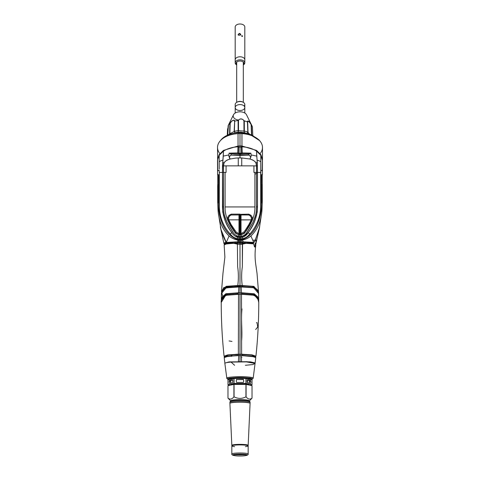 <?xml version="1.0" encoding="UTF-8"?>
<svg xmlns="http://www.w3.org/2000/svg" width="480" height="480" viewBox="0 0 480 480"><rect width="100%" height="100%" fill="white"/><g stroke="black" fill="none" stroke-linecap="round" stroke-linejoin="round"><path stroke-width="0.72" d="M236.874 61.956A3.318 2.046 180 0 0 236.682 62.64L236.682 102.354M243.318 102.354L243.318 62.64A3.318 2.046 180 0 0 243.126 61.956M236.682 64.806A3.972 2.448 -0 0 1 237.39 61.62A3.972 2.448 -0 0 1 242.61 61.62A3.972 2.448 -0 0 1 243.318 64.806M243.318 64.944A4.812 2.964 180 0 0 243.426 60.726A4.812 2.964 180 0 0 236.574 60.726A4.812 2.964 180 0 0 236.682 64.944A4.812 2.964 -0 0 1 235.188 62.802A4.812 2.964 -0 0 1 240 59.844A4.812 2.964 -0 0 1 244.812 62.802A4.812 2.964 -0 0 1 243.318 64.944M235.188 62.802L235.188 26.964A4.812 2.964 180 0 1 240 24A4.812 2.964 180 0 1 244.812 26.964L244.812 59.754A4.812 2.964 180 0 0 240 56.796A4.812 2.964 180 0 0 235.188 59.754A4.812 2.964 -0 0 1 240 56.796A4.812 2.964 -0 0 1 244.812 59.754L244.812 62.802M239.478 33.408C244.044 35.562 234.894 36.132 239.478 33.408M242.088 35.664C243.846 37.086 240.354 36.09 242.088 35.664M237.54 241.812L226.236 242.442L237.546 241.926L237.99 241.818L237.702 240.084C234.306 239.382 231.426 238.02 229.074 235.986C222.72 229.842 219.072 221.598 218.13 211.26L218.82 210.414C220.746 222.84 225.672 235.254 237.642 239.502C226.242 235.866 220.434 222.48 218.82 210.414L218.13 211.26C219.09 221.628 222.738 229.872 229.074 235.986C231.426 238.02 234.306 239.388 237.702 240.084L237.588 238.782L234.756 237.834M224.232 356.478L224.076 356.214L227.724 354.912L238.362 354.222L238.506 294.276L238.362 354.222L240 354.234L240 294.222L225.642 295.314L221.238 302.466L225.642 295.314L237.444 294.3L228.858 294.564M224.922 244.146L234.93 243.06L235.122 242.19L234.93 243.06L237.468 243.006L237.468 242.142L231.774 242.322L233.622 243.192L231.774 242.322L226.68 242.73L224.604 243.438L233.028 242.946L224.604 243.438L224.652 244.734M217.554 159.72L219.174 155.298L223.482 151.11C227.514 148.524 232.44 147.084 238.26 146.784L238.746 146.862L237.936 147.15L238.746 146.862L238.26 146.784C232.38 147.12 227.454 148.56 223.482 151.11L223.254 156.102L228.912 154.92L229.104 153.162L228.816 155.892L229.62 158.316C229.236 156.876 229.734 155.808 231.114 155.1L240 154.818L240 154.008L238.482 153.804L230.7 153.804L231.288 154.824M238.554 150.06L238.446 153L240 153.33L240 147.066L238.602 147.09L238.422 147.48M229.104 153.162L237.816 152.916L237.954 147.144L238.602 147.102L237.954 147.144L237.816 152.916L229.104 153.162L230.7 153.804L238.326 153.852L237.816 152.916L238.446 153L238.602 147.09M237.648 244.296L240 244.266L240 243.21L237.648 243.234L237.39 244.296L237.648 266.808C238.56 272.85 238.608 279.084 237.786 285.516L240 285.486L240 244.266L237.648 244.296M231.402 356.424L231.21 355.47L231.402 356.424M221.718 299.916L226.608 293.856L237.798 293.046L225.804 293.922L222.438 296.658L221.382 300.942M238.746 146.862L238.038 146.346L238.746 146.862M238.038 146.346L238.038 146.004L240 145.902L238.038 146.004L238.038 133.662L238.038 146.004L223.428 150.444L219.048 154.776L217.524 160.146M224.436 215.382L223.254 214.902L224.436 215.382M222.504 206.544L223.53 207.09L222.504 206.544M221.406 301.56L222.21 297.102L225.486 294.042L237.768 292.962L225.792 293.742L221.256 300.636L225.792 293.742L238.524 292.8L238.8 286.998L226.038 287.85L221.418 293.58L226.026 287.856L237.654 287.022L227.58 287.424L222.81 289.68M240 292.992L238.524 292.8L240 292.824L240 286.968L238.8 286.998L238.524 292.8L240 292.992L239.994 294.222M238.644 234.852L238.62 236.382M238.608 239.478L238.614 240.528M238.626 241.818L238.632 242.148M224.394 244.416L223.956 243.63L224.52 243.834L223.944 243.54C223.866 242.982 224.568 242.628 226.05 242.472L222.372 234.276M221.88 232.704L220.314 226.74L223.944 243.54M238.8 286.998L227.58 287.424L238.8 286.998M229.074 235.986L226.176 242.634L229.074 235.986M238.878 241.818L240 241.824L240 240.144L239.022 240.156L238.878 241.818L239.004 240.72L237.702 240.084L237.99 241.818L238.878 241.818M231.906 235.812L230.196 234.018C223.332 226.464 219.69 217.278 219.27 206.466L219.318 172.464L219.27 206.466C219.624 217.128 223.266 226.314 230.196 234.018L231.81 232.602C225.282 224.22 222.18 214.674 222.51 203.97L222.504 172.416L219.318 172.464L219.138 170.214L219.318 172.464L222.504 172.416L222.924 160.128C221.01 160.668 219.774 161.238 219.204 161.838L219.174 155.298L217.56 159.702L217.746 170.85L217.518 147.432A22.482 13.842 180 0 1 238.566 133.62L238.686 132.714A21.276 13.098 180 0 0 238.434 132.726A21.276 13.098 180 0 0 221.016 139.878L219.936 141.192A22.482 13.842 0 0 1 238.566 133.62L238.038 133.662L238.566 133.62L238.482 132.732L240 132.606L240 133.524L238.038 133.662L240 133.524L240 145.902L240 133.524L241.962 133.662L240 133.524L240 132.606L241.518 132.732L240 132.606L240 132.114L240 132.606L238.038 132.408L238.434 132.726A21.276 13.098 -0 0 0 230.718 134.004L238.038 132.288M238.404 361.68L240 361.716L240 355.566L238.698 355.608L238.404 361.68L238.698 355.608L227.934 356.31L224.226 357.618L224.862 363.102M219.216 169.086L219.204 161.838C219.78 161.238 221.022 160.668 222.924 160.128L223.482 151.11L219.174 155.298L219.204 161.838M222.192 172.422L222.504 172.668M218.472 213.96L220.998 229.572L226.236 242.442M218.112 211.104L218.04 210.306M218.01 209.862L217.764 203.034M217.764 184.926L217.764 174.738L218.094 174.738L217.764 174.738L217.764 184.926C217.902 184.122 218.01 184.488 218.076 186.03L218.082 201.714C218.01 203.262 217.908 203.628 217.764 202.824L218.13 211.26M235.608 158.112L240 157.866L240 155.412L231.114 155.1C229.602 156.018 229.104 157.092 229.62 158.316L230.298 158.988L235.608 158.112M218.82 210.414L218.55 174.738L217.764 174.738L218.55 174.738L218.82 210.414M219.162 174.738L218.55 174.738L219.162 174.738L219.27 206.466L219.162 174.738M225.186 356.82L238.416 355.392L238.416 354.546L228.144 355.212L224.64 356.532M219.882 153.612A22.482 13.842 0 0 1 219.936 141.192M238.074 292.794L238.074 294.288L238.074 292.794M221.49 291.744L226.14 286.314L237.786 285.516C238.608 279.084 238.56 272.85 237.648 266.808L237.39 244.122L233.634 243.336L226.32 243.87L224.166 245.034L224.886 257.106L222.966 273.402L221.49 291.75M217.584 171.216L217.746 170.85M225.03 288.084L237.804 286.722L237.804 285.936L227.64 286.5L222.33 290.25M230.136 158.988L228.816 155.892L228.912 154.92L223.254 156.102L222.504 165.858L226.074 165.858L226.074 172.416L223.53 172.416L223.554 209.298L223.524 165.858L222.504 165.858L222.504 172.416L223.53 172.416L222.504 172.416L222.732 211.956L224.616 219.33C225.57 222.474 229.956 230.286 231.81 232.602L230.196 234.018C232.068 236.478 234.534 238.068 237.588 238.782L237.546 238.182M220.512 140.532A21.276 13.098 -0 0 1 230.718 134.004M225.462 295.278L237.9 293.988L237.9 293.214L227.616 293.808L222.21 298.422M230.274 158.988L228.888 159.42C226.536 160.074 224.826 161.454 223.752 163.56L223.524 165.804L224.094 162.822L222.69 162.408L224.094 162.822C224.748 161.532 226.344 160.398 228.888 159.42L230.298 158.988M219.138 170.214L217.584 170.952M237.516 237.198L237.948 237.222L237.93 236.292L237.948 237.216L238.974 237.27L238.962 236.43L237.576 236.154L237.216 237.114L237.516 237.198L237.216 237.114L237.582 236.334L236.616 236.904C234.546 235.998 232.944 234.564 231.81 232.602C232.908 234.528 234.51 235.962 236.616 236.904L236.466 235.74M227.604 356.268C225.018 356.784 223.89 357.228 224.226 357.612L227.94 356.31L237.84 355.638L227.604 356.268L224.34 357.342M236.478 235.734L234.366 234.192L232.788 232.17L226.89 222.066L224.514 215.676M224.646 356.58L227.574 355.194L237.564 354.444L226.632 355.212L224.67 356.784M235.188 107.544L235.188 104.496A4.812 2.964 180 0 1 235.632 103.26A4.812 2.964 180 0 1 241.026 101.604A4.812 2.964 180 0 1 244.812 104.496L244.812 107.544A4.812 2.964 180 0 0 240 104.58A4.812 2.964 180 0 0 235.188 107.544A4.812 2.964 -0 0 1 235.632 106.308A4.812 2.964 -0 0 1 241.026 104.652A4.812 2.964 -0 0 1 244.812 107.544A4.812 2.964 -0 0 1 240 110.508A4.812 2.964 -0 0 1 235.188 107.544L235.188 113.034M255.138 363.102L255.768 357.618L252.054 356.31L240 355.566L239.994 361.734L250.392 361.86L255.12 362.916L253.176 378.282L252.24 379.104C252.864 377.064 224.892 377.298 227.874 379.308L227.874 379.308C224.892 377.298 252.864 377.064 252.24 379.104L253.176 378.282C253.842 376.08 223.692 376.332 226.956 378.516L228.03 378.972L226.956 378.516C223.692 376.332 253.842 376.08 253.176 378.282L253.176 378.282C252.582 378.066 254.574 377.892 248.49 377.058C238.938 376.044 225.486 377.238 226.824 378.324L224.892 363.636C223.278 361.296 254.832 361.122 255.048 363.438L252.858 364.566L245.382 365.292M250.164 379.326L251.1 379.17L250.164 379.326M226.824 378.324L224.82 363.108L229.032 361.908L247.254 361.698M240.402 233.958L240.402 219.954L239.598 219.954L239.598 233.958L240.402 233.958L243.858 232.068L245.136 230.43L248.868 224.586L251.238 219.876L241.02 219.834L241.02 233.664L241.02 219.834L240.402 219.954L240.402 233.958M238.98 214.956L240 214.116L231.198 214.146L231.162 214.986L238.98 214.956L231.162 214.986L231.198 214.146L229.032 215.31L229.842 215.772L231.162 214.986L229.842 215.772L228.564 217.662L227.742 217.224L227.49 219.78L228.456 219.18L228.564 217.662L228.762 219.876L238.98 219.834L238.98 214.956L238.98 219.834L228.762 219.876L231.132 224.586L230.214 225.282L234.006 231.222L235.128 232.68L235.95 231.84L234.864 230.43L234.006 231.222L234.864 230.43L231.132 224.586L236.142 232.068L235.35 232.944L240 234.996L238.98 233.664L236.142 232.068L238.98 233.664L238.98 219.834L238.98 233.664L239.598 233.958L239.598 219.954L240.402 219.954L240.402 214.362L241.014 214.956L248.838 214.986L248.802 214.146L239.598 214.362L239.598 219.954L239.598 218.538L239.598 219.954L238.98 219.834L239.598 219.954L239.598 214.362L238.98 214.956M229.842 215.772L229.032 215.31L227.742 217.224L228.564 217.662L229.842 215.772M241.02 219.834L241.014 214.956L240.402 214.362L240.402 219.954L251.238 219.876L248.868 224.586L249.786 225.282L252.294 220.272L251.238 219.876L251.436 217.662L250.158 215.772L248.838 214.986L241.014 214.956L241.02 219.834M228.666 219.654L227.706 220.272L230.214 225.282L231.132 224.586L228.666 219.654M244.65 232.944L243.858 232.068L241.02 233.664L240 234.996L244.65 232.944L244.872 232.68L244.05 231.84L244.65 232.944M245.994 231.222L249.786 225.282L248.868 224.586L245.136 230.43L245.994 231.222L245.136 230.43L244.05 231.84L244.872 232.68L245.994 231.222M223.524 165.804L223.53 172.416L225.102 172.416L225.102 206.934C224.97 211.14 225.702 215.178 227.304 219.048C225.708 215.166 224.976 211.128 225.102 206.934L254.898 206.934L225.102 206.934L225.102 172.416L226.074 172.416L226.074 165.858L238.26 165.858L238.26 157.968L238.26 165.858L223.524 165.858M241.158 236.412L244.218 235.35L246.348 233.34L253.11 222.066C255.09 218.07 256.2 213.81 256.446 209.298L256.47 172.416L254.898 172.416L254.898 206.934C255.024 211.128 254.292 215.172 252.69 219.054C254.292 215.226 255.03 211.182 254.898 206.934L254.898 172.416L253.926 172.416L253.926 165.858L238.26 165.858L253.926 165.858L253.926 172.416L256.47 172.416L256.476 165.858L253.926 165.858L256.47 165.858L256.212 163.458C255.108 161.412 253.41 160.068 251.112 159.42L249.726 158.988M239.028 236.436L240 236.49L240 235.056L236.106 233.7L235.146 232.746L227.304 219.048M223.554 209.298C223.8 213.81 224.91 218.07 226.89 222.066L233.652 233.34L235.782 235.35L238.848 236.412M252.69 219.048L244.854 232.746L243.894 233.7L240 235.056L240 236.49L241.038 236.43L240 236.586L240 237.324L238.974 237.342L239.016 238.878L240 238.866L240 237.318L241.026 237.342L241.038 236.424L241.026 237.27L242.148 237.216L242.172 236.22L241.038 236.424M241.74 157.968L241.74 165.858L241.74 157.968L249.702 158.988L250.392 158.304C250.896 157.086 250.392 156.018 248.886 155.1L240 155.412L240 157.884L241.74 157.968M241.014 157.95L238.434 157.962M217.68 185.904L217.722 202.764L217.68 185.904M217.722 184.722L217.722 202.764C217.872 203.55 217.98 203.154 218.052 201.588L218.046 185.904C217.98 184.338 217.872 183.942 217.722 184.722M234.132 131.538L234.996 132.768L234.378 131.382A0.522 0.33 -178.2 0 0 234.132 131.538L229.878 133.68L229.944 134.244L229.878 133.68L234.132 131.538L234.696 121.17C234.678 118.92 231.114 120.726 229.872 123.6L230.19 123.528C231.216 120.81 234.498 119.148 234.414 121.398C234.498 119.148 231.216 120.81 230.19 123.528L229.878 133.68L230.19 123.528L229.872 123.6C231.114 120.726 234.678 118.92 234.696 121.17A12.57 7.74 -0 0 1 238.104 120.534C240.078 118.23 242.142 118.356 244.308 120.912A12.57 7.74 -0 0 1 247.446 121.95L248.808 121.242L251.394 124.92A12.57 7.74 -0 0 1 252.024 125.928A12.57 7.74 -0 0 1 252.426 127.02A12.57 7.74 180 0 0 251.394 124.92L251.76 135.156L251.394 124.92C250.128 121.878 247.218 119.7 247.446 121.95A12.57 7.74 180 0 0 244.308 120.912L244.338 131.052A13.032 8.022 -0 0 1 247.83 132.204L247.446 121.95L247.83 132.204A0.522 0.33 -2 0 1 248.022 132.39L249.42 134.046L248.022 132.39L247.056 133.506L247.83 132.204A13.032 8.022 180 0 0 244.338 131.052L244.164 132.552L243.984 131.058L238.518 130.722L238.134 132.18L238.104 120.534A12.57 7.74 180 0 0 234.696 121.17L234.378 131.382A13.032 8.022 -0 0 1 238.17 130.674L238.17 130.674A13.032 8.022 180 0 0 234.378 131.382L234.996 132.768L234.132 131.538A0.522 0.336 1.6 0 1 234.378 131.382L234.666 121.176L234.132 131.538M244.02 132.582L244.164 132.552A11.988 7.38 -0 0 1 245.334 132.864A11.988 7.38 180 0 0 244.164 132.552L244.02 132.582M229.686 134.328L229.584 133.8A13.032 8.022 180 0 0 228.606 134.73A13.032 8.022 -0 0 1 229.584 133.8L229.89 123.582L229.584 133.8A0.522 0.33 1.8 0 1 229.878 133.68A0.522 0.336 -178.6 0 0 229.584 133.8L229.686 134.328M252.024 125.928L246.504 114.768A6.798 4.182 180 0 0 245.256 113.34A6.798 4.182 180 0 0 238.68 111.882A6.798 4.182 180 0 0 233.496 114.768L228.192 125.532A12.57 7.74 -0 0 1 229.872 123.6A12.57 7.74 180 0 0 228.192 125.532L228.678 124.614M227.568 129.33L227.298 135.282M228.06 127.602L227.616 129.198M228.18 125.838L227.748 135.078L228.462 124.944M238.488 120.642L238.518 130.722L243.984 131.058L243.918 120.972C243.222 118.566 239.004 118.32 238.488 120.642C239.004 118.32 243.222 118.566 243.918 120.972L244.308 120.912C242.142 118.356 240.078 118.23 238.104 120.534L238.488 120.642L238.14 120.534L238.134 132.18L238.518 130.722A0.522 0.336 179.5 0 0 238.17 130.68A0.522 0.336 -0.2 0 1 238.518 130.722L238.488 120.642M234.996 132.768A11.988 7.38 -0 0 1 238.134 132.18A11.988 7.38 180 0 0 234.996 132.768L234.978 132.786M231.906 445.482A8.172 0.99 -0 0 1 231.828 445.35A8.172 0.99 -0 0 1 240 444.36A8.172 0.99 -0 0 1 248.172 445.35L250.086 403.41A10.086 1.218 180 0 0 240 402.186A10.086 1.218 180 0 0 229.914 403.41A10.086 1.218 -0 0 1 240 402.186A10.086 1.218 -0 0 1 250.086 403.416L250.092 403.308A10.092 1.218 180 0 0 240 402.09A10.092 1.218 180 0 0 229.908 403.308A10.092 1.218 -0 0 1 240 402.09A10.092 1.218 -0 0 1 250.092 403.308L250.092 402.27A10.092 1.218 180 0 0 240 401.052A10.092 1.218 180 0 0 229.908 402.27A10.092 1.218 -0 0 1 240 401.052A10.092 1.218 -0 0 1 250.092 402.27C249.948 401.304 249.348 400.8 248.298 400.758M248.442 400.794L249.264 401.094L252.024 398.13A12.024 1.452 180 0 0 252.024 398.112C250.056 399.726 248.076 399.312 246.084 396.864A12.024 1.452 180 0 0 245.94 396.858C242.004 398.886 238.044 398.886 234.06 396.858A12.024 1.452 180 0 0 233.916 396.864C231.948 399.306 229.968 399.72 227.976 398.112A12.024 1.452 180 0 0 227.976 398.13L230.736 400.926A9.336 1.128 -0 0 1 234.828 399.852A9.336 1.128 -0 0 1 244.608 399.81A9.336 1.128 -0 0 1 249.264 400.926A9.336 1.128 180 0 0 240 399.66A9.336 1.128 180 0 0 230.736 400.926L231.558 400.794A9.474 1.146 -0 0 1 240 400.164A9.474 1.146 -0 0 1 248.442 400.794A9.474 1.146 -0 0 1 249.36 401.13M245.832 455.532A7.398 0.894 180 0 0 246.162 455.478A7.398 0.894 -0 0 1 245.832 455.532M245.844 455.568A6.564 0.792 -0 0 1 240 456A6.564 0.792 -0 0 1 234.156 455.568A6.564 0.792 -0 0 1 240 454.416A6.564 0.792 -0 0 1 245.844 455.568L246.588 455.394A7.398 0.894 180 0 0 240 454.092A7.398 0.894 180 0 0 233.412 455.394A7.398 0.894 -0 0 1 240 454.092A7.398 0.894 -0 0 1 246.588 455.394C247.932 454.92 248.46 454.446 248.172 453.984A8.172 0.99 180 0 0 240 452.994A8.172 0.99 180 0 0 231.828 453.984A8.172 0.99 -0 0 1 240 452.994A8.172 0.99 -0 0 1 248.172 453.984L248.172 445.908A8.172 0.99 -0 0 1 245.382 446.652M233.838 455.478A7.398 0.894 180 0 0 234.168 455.532A7.398 0.894 -0 0 1 233.838 455.478M233.652 384.468L232.962 384.324L233.652 384.468M230.562 383.118L230.562 381.33L230.562 383.118M230.64 401.13A9.474 1.146 -0 0 1 231.558 400.794M243.138 382.41A0.522 0.516 -0 0 0 243.66 381.888L243.66 379.914L243.66 381.888A0.522 0.516 180 0 1 243.138 382.41L236.862 382.41A0.522 0.516 180 0 1 236.34 381.888L236.34 379.914A0.522 0.516 180 0 1 236.862 379.398L236.862 379.602A0.522 0.516 -0 0 0 236.34 380.118M232.512 384.63L231.96 384.516L232.512 384.63M243.972 454.608A5.382 0.648 -0 0 1 236.028 454.608A5.382 0.648 180 0 0 243.972 454.608M233.568 455.208A6.432 0.78 180 0 0 243.216 455.88A6.432 0.78 180 0 0 243.216 454.536A6.432 0.78 180 0 0 233.568 455.208M243.66 380.118A0.522 0.516 -0 0 0 243.138 379.602L236.862 379.602L243.138 379.398A0.522 0.516 180 0 1 243.66 379.914M227.976 384.708A12.024 1.452 180 0 0 227.976 384.732L229.914 385.248L227.976 384.732A12.024 1.452 -0 0 1 227.976 384.72A12.024 1.452 -0 0 1 227.976 384.708L227.976 379.716A12.024 1.452 -0 0 1 233.916 378.474L233.916 383.466L227.976 384.708L233.916 383.466A12.024 1.452 -0 0 1 234.06 383.454A12.024 1.452 180 0 0 233.916 383.466L233.916 378.474L227.976 379.716L227.976 384.708L227.976 379.104A12.024 1.452 180 0 1 234.06 377.838A12.024 1.452 180 0 1 252.024 379.104L252.024 384.72A12.024 1.452 180 0 0 252.024 384.708L246.084 383.466A12.024 1.452 180 0 0 245.94 383.454L234.06 383.454L234.06 378.462A12.024 1.452 -0 0 1 245.94 378.462L245.94 383.454A12.024 1.452 -0 0 1 246.084 383.466L246.084 378.474A12.024 1.452 -0 0 1 252.024 379.716L252.024 384.708A12.024 1.452 -0 0 1 252.024 384.72A12.024 1.452 -0 0 1 252.024 384.732L252.024 379.716L246.084 378.474L246.084 383.466L252.024 384.708L250.086 385.248L252.024 384.732M231.066 385.008A8.94 1.08 -0 0 1 235.434 384.06A8.94 1.08 -0 0 1 244.416 384.048A8.94 1.08 -0 0 1 248.934 385.008M247.926 380.196A12.024 1.452 180 0 0 249.144 380.046M251.364 379.578A12.024 1.452 180 0 0 251.748 379.416M233.916 396.864L233.916 384.414L227.976 385.656L227.976 398.112C229.968 399.72 231.948 399.306 233.916 396.864M232.584 379.704L229.374 380.358L232.77 380.052L230.826 380.46L230.568 383.118M234.612 446.652A8.172 0.99 -0 0 1 231.828 445.908A8.172 0.99 -0 0 1 240 444.918A8.172 0.99 -0 0 1 248.172 445.908A8.172 0.99 180 0 0 240 444.918A8.172 0.99 180 0 0 231.828 445.908L232.02 445.272A8.004 0.966 180 0 1 240 444.378A8.004 0.966 180 0 1 247.98 445.272L248.172 445.908M245.94 378.462A12.024 1.452 180 0 0 234.06 378.462L245.94 378.462L234.06 378.462L234.06 383.454L245.94 383.454L245.94 378.462M245.94 396.858L245.94 384.402L234.06 384.402L234.06 396.858C238.044 398.886 242.004 398.886 245.94 396.858M232.776 382.14L232.512 382.71L229.374 383.37L229.116 380.934L229.374 380.358L232.512 379.704L232.776 382.14M230.562 381.216L229.374 380.964L229.116 381.432L230.562 381.33M233.916 378.474A12.024 1.452 180 0 0 227.976 379.716L233.916 378.474M248.712 154.824L245.688 154.92L248.712 154.824L249.342 153.804L241.512 153.798L240 154.008L240 154.818L245.688 154.92L234.312 154.92L240 155.412L231.114 155.1L240 155.412L248.886 155.1C250.266 155.808 250.764 156.87 250.392 158.304L249.864 158.988M255.486 215.676L253.11 222.066L247.212 232.164L245.634 234.192L243.78 235.608L243.6 236.82C245.64 235.83 247.17 234.42 248.19 232.602C250.044 230.286 254.43 222.474 255.378 219.33L257.268 211.956L257.49 204.282L257.49 172.416L256.47 172.416L256.446 209.298M240 285.486L237.756 285.684L240 285.486L239.994 285.906L240 285.522L242.226 285.552C241.392 279.108 241.434 272.856 242.352 266.808L242.346 244.296L240 244.266L240 285.72M258.51 291.786L257.01 273.234L255.948 265.698C254.838 258.828 254.796 251.94 255.834 245.04L255.774 244.632C255.084 248.1 254.424 247.854 253.782 243.888L246.138 243.33L242.55 244.128L242.346 266.808C241.434 272.856 241.392 279.108 242.226 285.552L253.974 286.506L258.426 292.194M241.392 147.102L242.028 147.144L242.184 152.916L250.896 153.162L242.184 152.916L241.674 153.852L249.342 153.804L250.908 153.21M239.994 354.234L241.632 354.21L241.494 294.24L241.632 354.21L252.006 354.87L255.918 356.214C257.826 338.424 258.774 320.496 258.762 302.424L257.652 298.164L254.316 295.26L240 294.192L240 292.86L241.482 292.836L241.2 286.974L239.994 286.968M240 286.764L240 293.004M241.74 146.784L241.254 146.862L242.058 147.15L241.254 146.862L241.74 146.784C247.56 147.084 252.48 148.524 256.518 151.11C252.546 148.56 247.62 147.12 241.74 146.784M250.896 153.162L251.088 154.92L256.746 156.102L256.518 151.11L260.826 155.298L262.482 160.536M254.964 356.874L255.336 356.736M257.028 322.554L256.476 322.758L257.028 322.554L257.73 326.97L255.672 329.52L257.73 326.97L257.028 322.554M260.778 204.72L260.796 161.838C260.226 161.238 258.99 160.668 257.076 160.128L257.49 172.416L260.682 172.464L257.49 172.416L257.49 203.97C257.82 214.674 254.718 224.22 248.19 232.602L243.6 236.82L241.026 237.342L240.984 238.878L242.406 238.782C245.466 238.068 247.932 236.478 249.804 234.018L248.19 232.602L249.804 234.018L248.094 235.812M240 147.216L240 153.33L241.554 153L241.398 147.09L240 147.066L240 145.902L241.962 146.004L241.962 133.662L241.434 133.62L241.314 132.714L241.962 132.282L240 132.114L241.962 132.282M242.454 238.188L242.478 237.258M242.376 292.83L254.256 293.79L258.744 300.678L258.576 293.538L253.734 287.754L241.2 286.974L241.482 292.836L254.34 293.958L257.658 296.778L258.654 301.086M241.962 146.346L241.254 146.862L241.962 146.004L256.572 150.444L260.934 154.782L262.482 159.792L260.952 154.776L256.572 150.444L241.962 146.004L240 145.902L240 147.066M262.476 160.146L262.416 171.216M240 294.036L240 354.366M245.244 237.834L242.406 238.782L242.352 239.502C254.328 235.26 259.254 222.84 261.18 210.414L261.45 174.738L260.838 174.738L260.862 170.214L260.682 172.464L260.73 206.466C260.304 217.278 256.662 226.464 249.804 234.018C256.734 226.314 260.376 217.128 260.73 206.466L260.826 198.594M249.702 158.988L251.112 159.42C253.656 160.398 255.252 161.532 255.906 162.822L257.31 162.408L256.746 156.102L251.088 154.92L251.19 155.934L250.392 158.304L251.184 155.934L250.902 153.216M241.596 361.53L241.302 355.608L241.596 361.53M262.416 170.952L260.856 170.214L260.838 174.738L262.236 174.738L262.236 184.926L262.236 174.738L261.45 174.738L261.18 210.414L261.87 211.26L261.18 210.414C259.566 222.48 253.758 235.866 242.352 239.502L242.298 240.084C245.694 239.388 248.568 238.02 250.926 235.986C257.262 229.872 260.91 221.628 261.87 211.26L262.236 202.824M262.482 159.774L262.482 147.432A22.482 13.842 180 0 0 241.434 133.62L241.962 133.662L241.962 146.004M256.476 165.858L257.496 165.858L256.47 165.858L256.47 172.416L257.49 172.416L257.31 162.408L255.906 162.822L256.47 165.804M261.87 211.26C260.928 221.598 257.28 229.842 250.926 235.986L253.824 242.634L250.926 235.986C248.574 238.02 245.694 239.382 242.298 240.084L243.318 241.83L253.518 242.592M252.258 217.224L250.968 215.31L250.158 215.772L251.436 217.662L252.258 217.224L251.436 217.662L251.544 219.18L252.504 219.78L252.258 217.224M250.968 215.31L248.802 214.146L248.838 214.986L250.158 215.772L250.968 215.31M252.294 220.272L252.504 219.78L251.544 219.18L251.334 219.654L252.294 220.272M262.284 201.714L262.242 184.854L262.284 201.714M262.242 202.896L262.242 184.854C262.092 184.074 261.984 184.464 261.918 186.03L261.918 201.714C261.99 203.286 262.098 203.676 262.242 202.896M252.024 398.112L252.024 385.656L246.084 384.414L246.084 396.864C248.076 399.312 250.056 399.726 252.024 398.112M250.884 382.902L250.626 383.37L247.488 382.71L247.488 379.704L250.626 380.358L250.884 382.902M249.432 383.118L249.438 381.33L250.884 381.432L250.626 380.964L249.438 381.216M247.416 384.624L246.966 384.594M248.874 380.394L249.84 380.196M247.224 380.166L247.224 382.14M249.438 381.33L249.438 383.004L249.174 380.46L247.23 380.052M247.038 384.324L246.348 384.468L247.038 384.324M227.976 385.674A12.024 1.452 -0 0 1 227.976 385.656L233.916 384.414A12.024 1.452 -0 0 1 234.06 384.402L245.94 384.402A12.024 1.452 -0 0 1 246.084 384.414L252.024 385.656A12.024 1.452 -0 0 1 252.024 385.674M238.038 132.282L240 132.114L238.038 132.408M243 102.18L242.478 101.922A3.972 2.448 180 0 0 237.522 101.922L237 102.18A4.812 2.964 -0 0 1 243 102.18A4.812 2.964 -0 0 1 244.122 106.02M235.632 103.26A4.812 2.964 -0 0 1 237 102.18M247.674 122.214L248.022 132.39L247.674 122.214C247.38 119.946 250.062 121.956 251.13 124.812C250.062 121.956 247.38 119.946 247.674 122.214M251.502 135.006L251.13 124.812L251.502 135.006M252.804 135.33L252.438 127.086M238.488 120.066A6.798 4.182 -0 0 1 234.222 113.784A6.798 4.182 -0 0 1 245.256 113.34M258.516 291.798L258.504 292.662L258.516 291.804L253.884 286.356L242.226 285.552M242.106 149.67L241.488 149.598L242.106 149.67M241.452 147.216L242.058 147.174L241.452 147.216M255.66 357.342L252.372 356.262L242.166 355.638L254.604 356.838M255.546 244.476L256.044 243.63L255.54 244.476M257.496 206.544L256.47 207.09L257.496 206.544M254.898 174.342L257.49 172.668L254.898 174.342M260.064 141.192L258.984 139.878L251.562 134.79L241.566 132.726L241.434 133.62A22.482 13.842 0 0 1 260.064 141.192A22.482 13.842 0 0 1 260.118 153.612M240 240.174L240 241.824L241.122 241.812L240.978 240.156L240 240.144L240 234.996L239.994 236.586L238.98 236.43M256.518 151.11L257.076 160.128C258.978 160.668 260.22 161.238 260.796 161.838L260.826 155.298L256.518 151.11M255.27 357.324L255.366 356.472L251.694 355.188L241.926 354.54L241.926 355.404L254.814 356.82M251.598 294.612L242.382 294.162L252.336 294.702L256.764 296.88L252.294 294.696L242.394 294.264L254.304 295.254L257.64 298.146L258.762 302.4C258.81 300.354 258.03 298.374 256.416 296.466C255.792 295.674 254.424 295.08 252.312 294.69M241.986 308.922C240.798 319.854 242.55 330.516 241.578 341.256M241.962 132.408L241.566 132.726L249.282 134.004L241.962 132.288M241.566 153.834L241.566 149.61L241.566 153.834M249.282 134.004L259.488 140.532M250.518 355.032A3.138 2.7 180 0 1 250.014 354.738A3.138 2.7 0 0 0 250.518 355.032M258.174 299.472L253.176 293.82L242.322 293.178L252.426 293.79L257.784 298.38L252.426 293.79L241.452 293.184L241.452 294.006L253.794 295.002M242.346 266.808L242.55 244.296L242.346 266.808M241.782 292.83L241.788 293.184M256.746 214.902L255.564 215.382L256.746 214.896M252.162 287.394L241.188 286.872L252.12 287.382M252.612 287.454L253.482 287.61M253.02 243.54L253.782 243.888C254.424 247.854 255.084 248.1 255.774 244.632L255.054 244.452L255.234 243.33L255.786 243.228C256.236 240.738 256.014 239.802 255.12 240.402L253.86 242.4M255.12 240.402L259.374 228.09L261.528 213.96M255.57 244.554L254.694 246.9L255.57 244.554M242.346 243.234L239.994 243.21L242.346 243.234L242.298 242.382M262.236 174.738L261.906 174.738L262.236 174.738M262.254 170.85L262.44 159.702L260.826 155.298L260.85 170.214M255.918 356.214L251.994 354.87L241.632 354.21L253.128 355.164L255.33 356.784L255.918 356.214M255.48 243.834L256.044 243.63L255.48 243.834M262.236 202.938L261.99 209.862M261.96 210.306L261.888 211.104M254.04 242.346L255.306 240.234C256.212 239.598 256.434 240.594 255.99 243.228L259.686 226.734L255.306 240.234M240 242.16L240 241.824L239.994 242.16L237.648 242.142L237.798 243L240 242.976L240 242.16L240 242.976L242.196 243L242.352 242.136L240 242.16M240 234.852L240 233.988L239.994 234.852M241.272 242.136L241.272 241.806M241.272 240.054L241.272 239.508M241.272 236.394L241.272 234.87M256.056 243.54L255.57 244.482M257.958 290.868L252.912 286.452L242.196 285.9L252.39 286.482L257.676 290.232L252.39 286.482L242.196 285.9L242.196 286.752L254.262 287.814M240.402 218.538L240.402 219.954L240.402 218.538M234.612 365.292L231.078 362.082L246.414 361.902L255.048 363.438M231.828 445.35L229.908 403.308A10.092 1.218 180 0 0 229.92 403.362M239.994 240.144L240 239.574L242.376 239.226L242.406 238.782L240.99 239.082L240.972 239.58L240.984 238.878L240 238.866L240.984 238.878L241.026 237.342L240 237.318L240 239.574L239.028 239.58L239.004 240.012L240 240.144M238.728 242.148L238.728 241.818M238.728 240.588L238.728 239.508M238.728 236.394L238.728 234.87M238.32 294.282L238.356 292.8L238.32 294.282M227.976 294.654L237.456 294.162L227.742 294.696L223.26 296.892M229.086 340.944L232.008 341.424M239.994 354.396L235.872 354.264L239.994 354.396L239.994 355.566L240 354.396L242.34 354.318L240 354.396M231.912 355.788L231.996 355.254M234.09 354.564L235.44 354.606L234.09 354.564M227.574 287.424L227.574 287.424C226.326 287.874 225.972 286.95 222.606 289.854C222.228 289.866 221.832 291.114 221.418 293.592L221.292 301.572M240 154.008L240 153.33L238.602 153.036L238.482 153.81L240 154.008L240 153.33L240 154.008L241.506 153.792M240 152.334L240 149.43M255.384 244.488L255.726 244.596M241.896 357.36L241.578 357.444M257.208 289.65L252.546 287.448L241.566 286.98L253.728 287.754L258.576 293.532M246.312 354.456L244.56 354.606M240 286.674L240 285.906L237.804 285.936L237.804 286.722L240 286.674M237.39 244.122L237.408 243.24L233.862 243.33L237.39 244.122M222.792 297.06L221.622 291.726L223.83 287.502L237.786 285.516M237.804 285.936L227.1 286.428L222.018 290.814L227.1 286.428L237.786 285.768L226.14 286.494L221.61 292.044M237.582 238.644L239.016 238.878L238.974 237.342L237.522 237.258L237.582 238.644M243.984 131.058A0.522 0.336 -0.4 0 1 244.338 131.052L244.278 120.906L243.918 120.972L243.984 131.058M242.478 237.252L243.6 236.82L243.78 235.608L242.322 236.184L242.25 237.21M253.242 243.144L253.326 242.73L248.226 242.322L246.972 242.946L253.242 243.144L246.972 242.946L248.226 242.322L244.878 242.19L245.07 243.06L253.188 243.588L253.242 243.144M240 285.75L242.244 285.678L240 285.75M243.318 241.83L253.758 242.442L243.318 241.83L242.298 240.084L240.996 240.72L241.122 241.812L243.318 241.83M241.512 153.804L241.398 153.036L240 153.33M242.328 243.138L240 243.114L240 244.266L242.346 244.128M242.346 244.296L242.346 242.922M242.538 243.24L242.55 244.128L246.138 243.33L242.538 243.24M240 285.87L240 286.74L242.196 286.752L242.196 285.9L240 285.87M242.34 239.664L240.978 240.156L240.99 240.72L242.298 240.084L242.34 239.664M246.378 243.192L246.972 242.946L246.378 243.192M258.63 301.56L257.826 297.12L254.58 294.048L242.334 293.058L252.954 293.772L258.096 299.076M244.878 242.19L242.532 242.142L242.532 243.006L245.07 243.06L244.878 242.19M235.098 242.088L237.468 242.142L235.098 242.088M227.604 287.424L237.69 286.722M237.624 239.226L239.028 239.58L239.01 239.082L237.588 238.782L237.624 239.226M240 155.412L245.688 154.92L240 154.818L240 155.166M238.962 236.424L238.974 237.342L240 237.318L240 236.586M240 238.866L239.016 238.878L239.028 239.58L240 239.574L240 238.866M237.408 243.24L233.862 243.33L237.408 243.24M253.728 242.544L241.566 241.914L253.728 242.544M240.69 34.968A1.242 1.242 0 0 0 238.242 35.088M224.082 356.214C222.174 338.436 221.226 320.52 221.238 302.466C220.482 298.488 226.056 293.844 227.736 294.684M224.946 244.134L225.966 243.822M224.724 357.324L224.634 356.466M217.518 160.5L217.578 171.162M217.578 170.904L217.578 174.738M244.812 107.544L244.812 113.034M227.874 379.308L226.956 378.516L227.874 379.308M227.562 129.294L227.292 135.282M227.568 129.264L228.066 127.488M227.724 135.09L228.15 125.682M234.156 455.568L233.412 455.394C232.062 454.92 231.534 454.446 231.828 453.984L231.828 445.908M232.998 384.606L232.548 384.636M245.628 454.8L234.372 454.8M229.908 403.308L229.908 402.27C230.052 401.304 230.646 400.8 231.702 400.758M255.774 357.612C255.99 357.192 254.862 356.742 252.378 356.268M262.422 171.162L262.482 160.5M254.058 242.388L255.252 240.366M254.7 246.9L253.812 243.876M252.852 240.216L255.336 240.174M262.422 170.904L262.422 174.738M233.688 354.618L234.504 354.648M221.286 301.578L221.256 300.642M252.552 287.448C252.918 287.514 255.522 287.592 257.586 290.094C258.396 291.72 258.726 292.866 258.576 293.538L258.576 293.538M252.33 294.696L251.994 294.648"/></g></svg>
